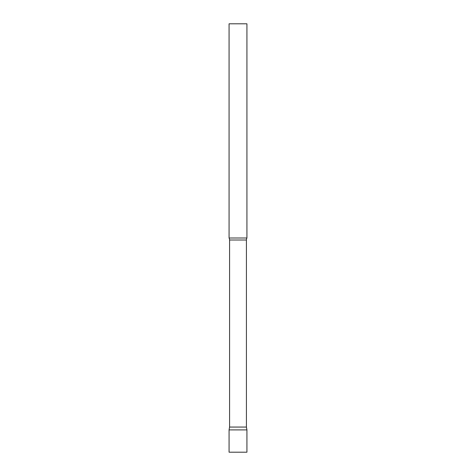 <?xml version="1.0" encoding="UTF-8"?>
<svg xmlns="http://www.w3.org/2000/svg" width="476" height="476" viewBox="0 0 476 476"><rect width="100%" height="100%" fill="white"/><g stroke="black" fill="none" stroke-linecap="round" stroke-linejoin="round"><path stroke-width="0.71" d="M246.925 429.893L229.075 429.893L246.925 429.893L246.925 452.2L229.075 452.2L229.075 429.893L229.575 427.061L246.425 427.061L246.925 429.893M246.425 427.061L246.425 240.005A4.284 4.284 0 0 1 246.925 238L246.925 23.8L229.075 23.8L229.075 238A4.284 4.284 0 0 1 229.575 240.005L246.425 240.005M229.575 427.061L229.575 240.005M229.075 238L246.925 238"/></g></svg>
